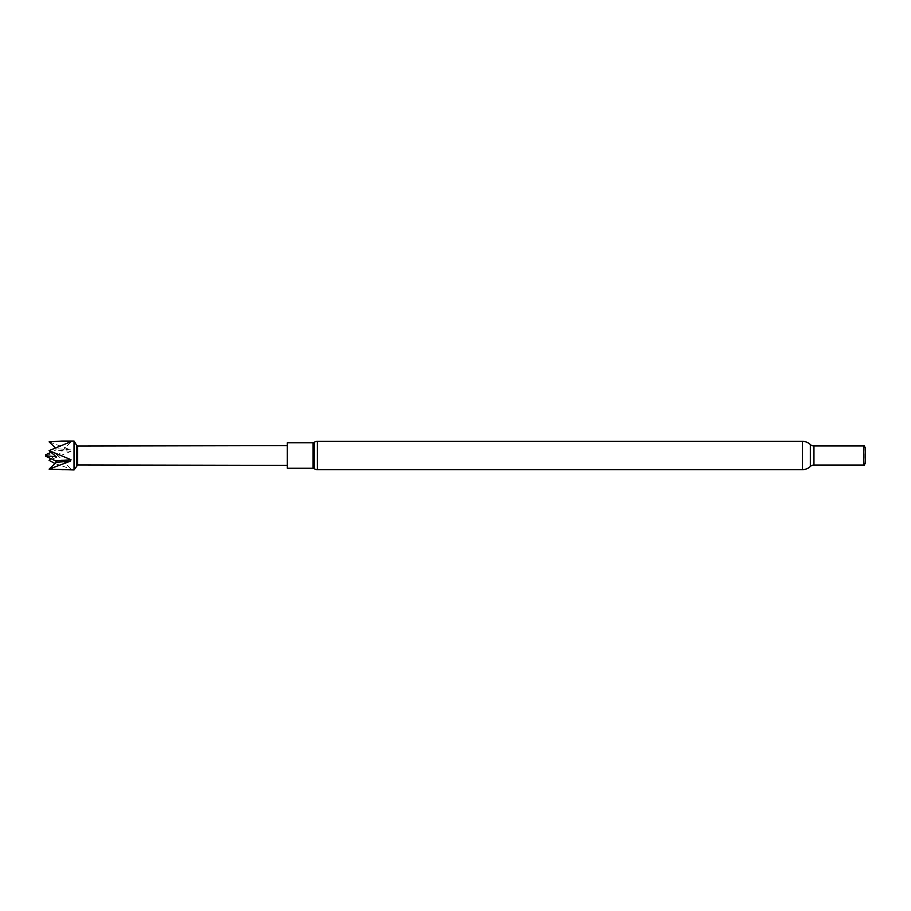 <?xml version="1.0" encoding="UTF-8"?>
<svg xmlns="http://www.w3.org/2000/svg" width="911" height="911" viewBox="0 0 911 911"><rect width="100%" height="100%" fill="white"/><g stroke="black" fill="none" stroke-linecap="round" stroke-linejoin="round"><path stroke-width="0.68" stroke-dasharray="4.55 3.42" d="M74.03 441.049L74.03 469.951M54.945 463.528L70.432 468.801L70.99 469.336L61.868 469.951M49.103 441.892L70.432 449.84L70.99 451.309L49.103 460.374M287.318 465.35L287.318 445.627L287.318 465.35M287.318 468.243L287.318 442.757M865.45 448.007L865.45 462.993M864.163 445.775L864.163 465.225M863.844 445.957L863.844 465.043M45.55 454.828L45.55 456.172M70.99 469.336A197.106 196.503 -0 0 0 55.799 453.678L56.22 454.179L51.05 458.688M45.55 455.284L55.799 453.678M70.432 468.801A197.106 196.503 -0 0 0 56.22 454.179M54.945 447.472L56.22 448.69L55.799 450.08L51.05 452.311M70.99 441.664A197.106 196.503 180 0 1 55.799 457.322M70.432 442.199A197.106 196.503 180 0 1 56.22 456.821M70.99 451.309A197.106 15.419 180 0 0 55.799 450.08M70.432 449.84A197.106 15.419 180 0 0 56.22 448.69M76.775 445.536L76.775 465.43M77.674 446.037L77.674 464.929M313.065 468.243L313.065 442.757M314.227 468.63L314.227 442.37M813.944 445.957L813.944 465.043M810.334 444.522L810.334 466.478M802.386 441.357L802.386 469.643M317.313 469.643L317.313 441.357M61.868 441.049L62.586 441.049"/><path stroke-width="1.37" d="M76.775 465.43L76.775 445.536L77.674 446.037L77.674 464.963L74.03 469.951L74.03 441.049L62.586 441.049M74.03 469.951L49.103 469.108L70.432 461.16L70.99 459.691L49.103 450.626L70.99 441.664L61.868 441.049L49.103 441.892L54.945 447.472M51.05 458.688L49.103 460.374L54.945 463.528M317.313 441.357A5.204 5.204 0 0 0 314.227 442.37L314.227 468.63A5.204 5.204 0 0 0 317.313 469.643L802.386 469.643L802.386 441.357L317.313 441.357L317.313 469.643M314.227 442.37A1.947 1.947 0 0 1 313.065 442.757L313.065 468.243A1.947 1.947 0 0 1 314.227 468.63M313.065 442.757L287.318 442.757L287.318 468.243L313.065 468.243M802.386 469.643A11.581 11.581 0 0 0 810.334 466.478A5.261 5.261 0 0 1 813.944 465.043L863.844 465.043L863.844 445.957L813.944 445.957A5.261 5.261 0 0 1 810.334 444.522A11.581 11.581 0 0 0 802.386 441.357M863.844 465.043L863.844 445.957M864.163 465.225L865.45 462.993L865.45 448.007L864.163 445.775M49.103 469.108L56.22 462.31L55.799 460.92L45.55 456.172L45.55 454.828L51.05 452.311M49.103 450.626L56.22 456.821L45.55 455.716M70.99 459.691A197.106 15.419 0 0 1 55.799 460.92M70.432 461.16A197.106 15.419 0 0 1 56.22 462.31M813.944 465.043L813.944 445.957M810.334 466.478L810.334 444.522M77.674 446.037L287.318 445.627M77.674 464.963L287.318 465.373M76.775 445.536L74.03 441.049"/></g></svg>

